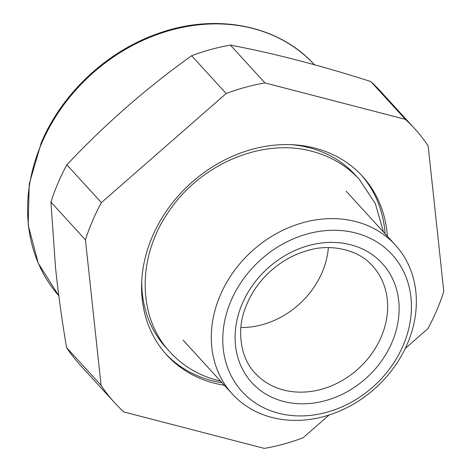 <?xml version="1.0" encoding="UTF-8"?>
<svg xmlns="http://www.w3.org/2000/svg" width="472" height="472" viewBox="0 0 472 472"><rect width="100%" height="100%" fill="white"/><g stroke="black" fill="none" stroke-linecap="round" stroke-linejoin="round"><path stroke-width="0.71" d="M405.247 348.448L427.85 328.689A203.19 169.631 137.6 0 0 436.748 310.316A203.19 169.631 137.6 0 0 443.804 291.46L428.163 145.942A203.19 169.631 137.6 0 0 414.628 128.602L380.102 90.807A203.19 169.631 137.6 0 0 370.815 81.55C320.341 65.384 273.536 53.242 230.407 45.117A203.19 169.631 137.6 0 0 191.626 55.737C146.367 88.087 104.778 124.449 66.859 164.822A203.19 169.631 137.6 0 0 57.962 183.201A203.19 169.631 137.6 0 0 50.905 202.057L55.56 267.954C58.18 293.035 61.844 319.573 66.546 347.569A203.19 169.631 137.6 0 0 80.081 364.915L114.613 402.704A203.19 169.631 137.6 0 0 123.894 411.967L264.308 448.4A203.19 169.631 137.6 0 0 303.083 437.774L329.126 415.006M191.626 55.737L226.153 93.533L101.386 202.618A203.19 169.631 137.6 0 0 92.488 220.99A203.19 169.631 137.6 0 0 85.432 239.847L101.073 385.364A203.19 169.631 137.6 0 0 114.613 402.704M66.859 164.822L101.386 202.618M370.815 81.55L405.342 119.339L264.934 82.907A203.19 169.631 137.6 0 0 226.153 93.533M230.407 45.117L264.934 82.907M50.905 202.057L85.432 239.847M66.546 347.569L101.073 385.364M414.628 128.602A203.19 169.631 137.6 0 0 405.342 119.339M387.394 236.313A132.514 110.631 137.6 0 0 362.643 176.481A132.514 110.631 137.6 0 0 362.449 176.268A132.514 110.631 137.6 0 0 190.127 183.862A132.514 110.631 137.6 0 0 166.592 354.826A132.514 110.631 137.6 0 0 166.787 355.032A132.514 110.631 137.6 0 0 224.342 385.288M220.271 295.236A110.43 92.193 137.6 0 0 232.295 393.99A110.43 92.193 137.6 0 0 407.371 343.781A110.43 92.193 137.6 0 0 395.347 245.021A110.43 92.193 137.6 0 0 220.271 295.236M403.165 345.427A101.592 84.818 137.6 0 0 355.717 232.997A101.592 84.818 137.6 0 0 231.038 300.764A101.592 84.818 137.6 0 0 278.486 413.201A101.592 84.818 137.6 0 0 403.165 345.427M328.376 247.623A79.508 66.375 -42.4 0 1 299.401 304.027A79.508 66.375 -42.4 0 1 240.921 327.527M366.679 377.7A88.341 73.756 137.6 0 0 382.45 263.653A88.341 73.756 137.6 0 0 267.524 268.497A88.341 73.756 137.6 0 0 251.753 382.544A88.341 73.756 137.6 0 0 366.679 377.7M255.122 373.14A79.508 66.375 137.6 0 0 358.443 368.65A79.508 66.375 137.6 0 0 372.52 265.878C358.136 249.015 330.064 244.124 310.139 249.865C295.437 253.523 282.12 260.715 270.19 271.441C258.267 282.415 249.8 295.136 244.785 309.597C237.233 329.173 239.711 357.357 255.122 373.14M361.292 175.023A132.514 110.631 -42.4 0 1 385.099 233.799M222.047 382.774A132.514 110.631 -42.4 0 1 165.648 353.77M290.817 144.65A128.095 106.943 -42.4 0 1 355.44 175.147A128.095 106.943 -42.4 0 1 357.245 177.201M168.179 349.935A128.095 106.943 -42.4 0 1 165.926 347.545A128.095 106.943 -42.4 0 1 141.748 280.846M314.712 65.083C278.828 24.809 214.984 12.419 156.81 33.996C106.43 51.778 61.932 93.627 41.282 142.644L29.234 183.944L28.196 225.109L38.273 263.276L58.805 295.755A172.268 143.818 -42.4 0 1 41.595 143.417A172.268 143.818 -42.4 0 1 314.387 64.729M183.095 340.141L232.295 393.99M346.147 191.166L395.347 245.021M220.477 381.057L217.515 380.332C198.712 375.382 182.947 366.012 170.215 352.236C136.827 316.96 137.11 255.706 169.418 210.648C201.031 163.778 262.798 137.688 312.051 151.335C330.854 156.285 346.619 165.648 359.351 179.431L375.346 203.627L383.529 232.082"/></g></svg>
